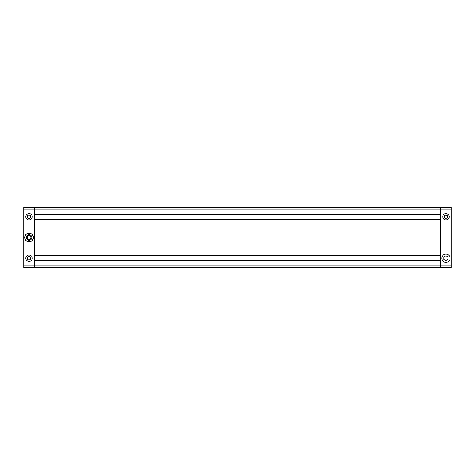 <?xml version="1.0" encoding="UTF-8"?>
<svg xmlns="http://www.w3.org/2000/svg" width="475" height="475" viewBox="0 0 475 475"><rect width="100%" height="100%" fill="white"/><g stroke="black" fill="none" stroke-linecap="round" stroke-linejoin="round"><path stroke-width="0.71" d="M445.954 214.908L444.339 215.84L444.339 217.698L445.954 218.631L447.563 217.698L447.563 215.84L445.954 214.908M447.563 219.563A3.224 3.224 0 0 0 448.744 215.157A3.224 3.224 0 0 0 444.339 213.976A3.224 3.224 0 0 0 443.157 218.381A3.224 3.224 0 0 0 447.563 219.563M445.954 255.835L443.882 257.034L443.882 259.427L445.954 260.627L448.026 259.427L448.026 257.034L445.954 255.835M448.026 261.82A4.144 4.144 0 0 0 449.54 256.156A4.144 4.144 0 0 0 443.882 254.642A4.144 4.144 0 0 0 442.362 260.306A4.144 4.144 0 0 0 448.026 261.82M23.75 209.861L23.75 207.557L440.657 207.557L440.657 209.861L440.657 207.557L451.25 207.557L451.25 209.861L440.657 209.861L440.657 214.142L34.343 214.142L34.343 207.557L34.343 265.139L34.343 260.858L440.657 260.858L440.657 265.139L440.657 209.861L23.75 209.861L23.75 265.139L34.343 265.139L34.343 267.443L34.343 265.139L440.657 265.139L440.657 267.443L440.657 265.139L451.25 265.139L451.25 267.443L23.75 267.443L23.75 265.139M451.25 265.139L451.25 209.861M440.657 260.627L34.343 260.627L440.657 260.627M440.657 214.373L34.343 214.373M440.657 219.165L34.343 219.165M440.657 219.397L440.657 255.603L34.343 255.603L34.343 219.397L440.657 219.397M440.657 255.835L34.343 255.835M29.046 255.004A3.224 3.224 0 0 1 32.27 258.228A3.224 3.224 0 0 1 29.046 261.452A3.224 3.224 0 0 1 25.822 258.228A3.224 3.224 0 0 1 29.046 255.004M29.046 213.548A3.224 3.224 0 0 1 32.27 216.772A3.224 3.224 0 0 1 29.046 219.996A3.224 3.224 0 0 1 25.822 216.772A3.224 3.224 0 0 1 29.046 213.548M29.046 234.733A2.767 2.767 0 0 0 26.285 237.5A2.767 2.767 0 0 0 29.046 240.267A2.767 2.767 0 0 0 31.813 237.5A2.767 2.767 0 0 0 29.046 234.733M29.046 241.763A4.263 4.263 0 0 0 33.309 237.5A4.263 4.263 0 0 0 29.046 233.237A4.263 4.263 0 0 0 24.789 237.5A4.263 4.263 0 0 0 29.046 241.763M29.046 241.876A4.376 4.376 0 0 0 33.422 237.5A4.376 4.376 0 0 0 29.046 233.124A4.376 4.376 0 0 0 24.67 237.5A4.376 4.376 0 0 0 29.046 241.876M27.206 238.563L29.046 239.626L27.206 238.563L27.206 236.437L29.046 235.374L30.893 236.437L30.893 238.563L29.046 239.626M27.437 215.84L29.046 214.908L30.661 215.84L30.661 217.698L29.046 218.631L27.437 217.698L27.437 215.84M30.661 259.16L29.046 260.092L27.437 259.16L27.437 257.302L29.046 256.369L30.661 257.302L30.661 259.16"/></g></svg>

